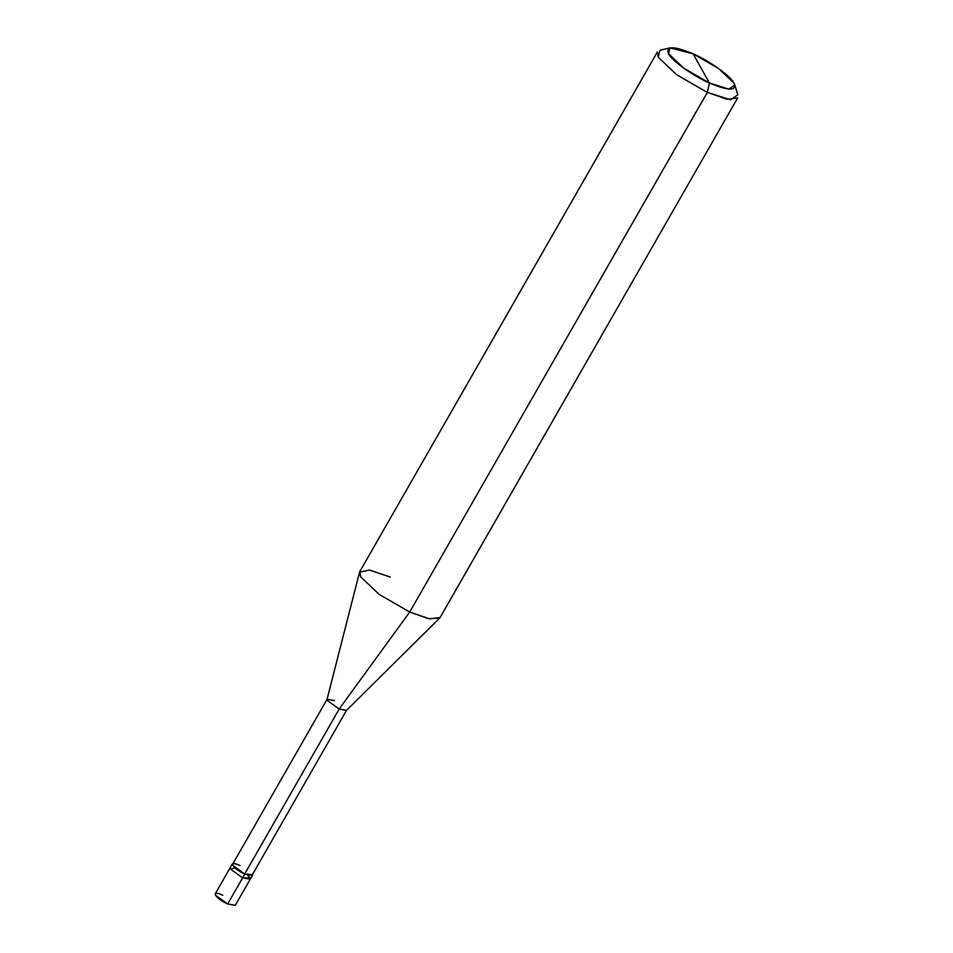 <?xml version="1.0" encoding="UTF-8"?>
<svg xmlns="http://www.w3.org/2000/svg" width="953" height="953" viewBox="0 0 953 953"><rect width="100%" height="100%" fill="white"/><g stroke="black" fill="none" stroke-linecap="round" stroke-linejoin="round"><path stroke-width="1.43" d="M242.646 877.844L230.376 869.029L234.926 867.969L230.376 869.029L242.646 877.844L250.246 879.214L242.646 877.844L227.684 903.98L242.646 877.844L250.031 877.904L247.625 875.235L250.031 877.904L242.646 877.844L244.79 874.104L252.378 875.485L252.402 874.675L244.707 873.961L339.173 709.02L346.511 710.354L252.045 875.283L244.707 873.961L242.646 877.844L230.376 869.029L230.173 867.718L230.376 869.029L242.646 877.844M252.378 875.485L235.272 905.35L227.684 903.98L215.414 895.165L215.199 893.854L232.306 863.99L232.52 865.288L244.79 874.104L232.52 865.288L232.997 863.561L232.306 863.99M222.788 895.236C209.982 889.268 215.14 898.488 227.684 903.98M709.413 82.994C693.558 76.323 671.067 60.17 668.494 53.618C665.67 45.768 673.866 45.851 693.117 53.844L709.413 82.994L728.819 89.129L734.811 84.996L734.024 83.221L718.669 68.58L693.117 53.844C708.961 60.515 731.463 76.669 734.024 83.221C736.86 91.071 728.652 91 709.413 82.994L693.117 53.844L669.995 47.876L668.494 53.618L683.849 68.259L709.413 82.994L707.317 92.405L727.187 99.267L737.682 97.897L440.095 617.52L429.6 618.878L409.73 612.017L428.647 618.676L439.643 618.104L346.392 710.497L339.173 709.02L409.73 612.017L707.317 92.405L709.413 82.994M734.811 84.996L737.801 94.8L730.606 99.755L707.317 92.405L409.73 612.017L339.173 709.02L244.707 873.961L232.842 865.443L232.651 864.18L327.105 699.24L327.308 700.503L339.173 709.02L327.308 700.503L327.034 699.407L359.543 572.229L360.639 576.768L379.068 594.338L409.73 612.017L379.068 594.338L360.639 576.768L359.817 571.538L657.403 51.927L658.225 57.156L676.654 74.727L707.317 92.405L676.654 74.727L658.225 57.156L660.024 50.259L669.995 47.876M239.977 865.503C227.6 859.737 232.58 868.659 244.707 873.961M334.443 700.574L327.105 699.24M390.182 577.041L369.371 570.013L359.543 572.229"/></g></svg>

